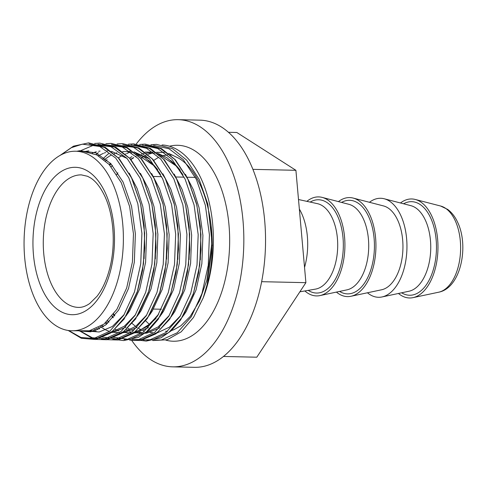 <?xml version="1.0" encoding="UTF-8"?>
<svg xmlns="http://www.w3.org/2000/svg" width="487" height="487" viewBox="0 0 487 487"><rect width="100%" height="100%" fill="white"/><g stroke="black" fill="none" stroke-linecap="round" stroke-linejoin="round"><path stroke-width="0.73" d="M152.741 340.571L167.236 339.743L181.146 331.854L193.473 317.506L203.274 297.727A97.997 54.173 -88.7 0 0 201.283 179.033A97.997 54.173 -88.7 0 0 162.031 144.949M400.472 202.982A49.522 27.375 91.3 0 1 415.204 199.451A49.522 27.375 91.3 0 1 431.847 216.198A49.522 27.375 91.3 0 1 435.816 266.456A49.522 27.375 91.3 0 1 413.025 297.642A49.522 27.375 91.3 0 1 398.469 293.466M369.456 202.294A49.522 27.375 91.3 0 1 384.182 198.763A49.522 27.375 91.3 0 1 400.825 215.51A49.522 27.375 91.3 0 1 404.8 265.768A49.522 27.375 91.3 0 1 382.009 296.954A49.522 27.375 91.3 0 1 367.454 292.778M338.435 201.606A49.522 27.375 91.3 0 1 353.166 198.075L383.506 205.928A42.284 23.376 91.3 0 1 397.721 220.221A42.284 23.376 91.3 0 1 401.111 263.144A42.284 23.376 91.3 0 1 381.65 289.765L350.993 296.266A49.522 27.375 91.3 0 1 336.432 292.09M353.166 198.075A49.522 27.375 91.3 0 1 369.81 214.822A49.522 27.375 91.3 0 1 373.779 265.086A49.522 27.375 91.3 0 1 350.993 296.266M306.871 201.35A49.522 27.375 91.3 0 1 322.144 197.393A49.522 27.375 91.3 0 1 338.788 214.134A49.522 27.375 91.3 0 1 342.763 264.398A49.522 27.375 91.3 0 1 319.971 295.579A49.522 27.375 91.3 0 1 304.886 290.946M299.347 209.051A49.522 27.375 91.3 0 1 301.569 213.306A49.522 27.375 91.3 0 1 304.539 267.43M136.275 143.994A123.613 68.332 91.3 0 1 178.199 119.674A123.613 68.332 91.3 0 1 228.531 162.695A123.613 68.332 91.3 0 1 236.597 295.512A123.613 68.332 91.3 0 1 172.727 366.845A123.613 68.332 91.3 0 1 131.825 340.559M178.199 119.674L199.913 120.155A123.613 68.332 91.3 0 1 250.245 163.175A123.613 68.332 91.3 0 1 258.311 295.993A123.613 68.332 91.3 0 1 194.441 367.326L172.727 366.845M35.174 299.529A89.797 49.637 91.3 0 1 29.311 203.049A89.797 49.637 91.3 0 1 75.71 151.232A89.797 49.637 91.3 0 1 112.272 182.485A89.797 49.637 91.3 0 1 118.128 278.96A89.797 49.637 91.3 0 1 71.735 330.776A89.797 49.637 91.3 0 1 35.174 299.529M75.71 151.232L83.204 151.402L96.761 154.909L109.161 164.496L121.287 182.686L129.645 206.598L133.462 233.906L132.421 261.927L126.687 287.92L116.868 309.355L103.987 324.117L89.352 330.77L71.735 330.776M148.912 160.6L154.129 165.495L157.727 169.738M148.225 160.016L154.178 165.495L157.526 169.427M130.79 159.322L133.511 157.593M135.989 156.297L135.368 156.607L135.97 156.278M138.016 155.353L139.258 154.866M141.516 154.117L143.86 153.533M146.715 153.07L154.416 153.228M171.424 161.1L176.635 165.988L180.233 170.237M130.808 159.346L133.535 157.611M138.028 155.371L139.282 154.878M141.54 154.129L143.872 153.545M146.727 153.076L150.702 152.894L146.465 153.125M170.736 160.515L176.684 165.994L180.038 169.926M90.497 330.57L96.109 331.318L90.472 330.576M144.645 232.908L144.073 258.688M98.033 329.638L96.146 328.81M155.901 233.139L155.329 258.938M98.057 329.632L96.17 328.798M103.305 326.704L101.844 325.675M167.151 233.389L166.584 259.181M103.329 326.692L101.868 325.657M156.01 318.309L148.06 325.791M108.826 322.266L107.572 320.994M178.406 233.614L177.834 259.443M155.828 318.577L147.439 326.272M108.851 322.242L107.603 320.97M114.469 316.026L113.349 314.456M189.662 233.894L189.09 259.693M114.494 315.996L113.374 314.425M200.912 234.15L200.346 259.918M152.352 332.566L150.045 332.408M144.554 331.172L143.068 330.624M141.023 329.717L138.984 328.628M135.404 326.235L132.172 323.514M203.274 297.727L208.387 280.275C219.607 232.421 205.496 173.305 178.449 158.111L168.727 153.417M228.44 132.294L236.816 132.482L295.907 170.31L305.897 282.667L256.795 357.202L223.472 356.46M261.641 281.687L305.897 282.667M252.905 169.354L295.907 170.31M403.589 203.785A46.801 25.872 91.3 0 1 430.678 217.969A46.801 25.872 91.3 0 1 431.634 274.631A46.801 25.872 91.3 0 1 401.623 292.797M341.557 202.409A46.801 25.872 91.3 0 1 368.641 216.593A46.801 25.872 91.3 0 1 369.596 273.256A46.801 25.872 91.3 0 1 339.585 291.421M310.182 202.075A46.655 25.793 91.3 0 1 337.558 215.997A46.655 25.793 91.3 0 1 338.404 272.781A46.655 25.793 91.3 0 1 308.222 290.368M165.854 340.133A97.997 54.173 -88.7 0 0 222.139 290.715A97.997 54.173 -88.7 0 0 217.537 179.393A97.997 54.173 -88.7 0 0 169.482 146.216M455.242 220.727A43.453 24.021 -88.7 0 0 440.638 206.031L447.681 209.416C451.845 212.533 455.181 216.843 457.683 222.352C469.212 246.446 460.72 288.018 438.726 292.194A43.453 24.021 -88.7 0 0 458.724 264.831A43.453 24.021 -88.7 0 0 455.242 220.727M81.396 174.888A66.275 36.635 -88.7 0 0 47.148 213.129A66.275 36.635 -88.7 0 0 51.476 284.335A66.275 36.635 -88.7 0 0 78.456 307.4C82.023 307.553 85.797 306.238 89.785 303.45L97.035 296.273C102.355 289.43 106.519 280.384 109.526 269.134C115.924 245.466 113.861 215.278 104.808 196.206C100.547 187.276 95.756 181.152 90.436 177.84L87.55 176.288L81.396 174.888M42.071 289.053A73.72 40.756 91.3 0 1 48.012 185.109A73.72 40.756 91.3 0 1 105.375 192.962A73.72 40.756 91.3 0 1 99.433 296.9A73.72 40.756 91.3 0 1 42.071 289.053M384.182 198.763L410.912 205.678A43.142 23.851 91.3 0 1 425.413 220.27A43.142 23.851 91.3 0 1 428.877 264.057A43.142 23.851 91.3 0 1 409.019 291.226L382.009 296.954M322.144 197.393L348.875 204.309A43.142 23.851 91.3 0 1 363.375 218.894A43.142 23.851 91.3 0 1 366.839 262.688A43.142 23.851 91.3 0 1 346.981 289.856L319.971 295.579M298.501 199.524L317.433 203.663A42.984 23.76 91.3 0 1 332.384 218.316A42.984 23.76 91.3 0 1 335.732 262.371A42.984 23.76 91.3 0 1 315.539 289.108L299.87 291.81M88.975 143.909L104.352 147.384L118.438 158.117L131.551 177.852L140.566 203.803L144.657 233.437L143.488 263.844L137.212 292.054L126.51 315.308L112.485 331.324L96.554 338.55L90.29 338.806M80.909 150.574L94.588 144.773M97.948 144.286L114.488 147.111L129.694 158.366L142.801 178.102L151.822 204.053L155.913 233.681L154.738 264.094L148.468 292.303L137.766 315.558L123.735 331.574L107.81 338.8L101.54 339.055M111.486 144.402L126.864 147.878L140.944 158.616L154.056 178.352L163.072 204.303L167.169 233.93L165.994 264.344L159.718 292.553L149.016 315.807L134.99 331.824L119.065 339.049L112.795 339.305M122.736 144.651L138.113 148.127L152.2 158.865L165.312 178.601L174.328 204.552L178.419 234.18L177.244 264.587L170.974 292.803L160.272 316.057L146.246 332.073L130.315 339.299L124.051 339.555M133.992 144.901L149.369 148.377L163.455 159.115L176.562 178.851L185.584 204.802L189.674 234.43L188.499 264.837L182.229 293.052L171.527 316.3L157.496 332.323L141.571 339.549L135.301 339.804M145.248 145.15L160.625 148.626L174.705 159.365L187.818 179.1L196.833 205.051L200.93 234.679L199.755 265.086L193.479 293.302L182.777 316.55L168.752 332.572L152.827 339.798L146.557 340.054M116.837 174.608L117.446 173.573M60.857 154.969L71.412 147.658L82.376 144.158L99.713 146.465L115.693 158.056L128.805 177.792L137.821 203.743L141.912 233.376L140.743 263.784L134.467 291.993L123.765 315.247L109.739 331.263L93.814 338.489L80.976 337.485L68.679 330.539M93.224 144.469L110.969 146.715L126.949 158.305L140.055 178.041L149.077 203.992L153.168 233.62L151.993 264.033L145.723 292.243L135.021 315.497L120.989 331.513L105.064 338.739L92.341 337.771L80.142 330.965M98.818 146.106L104.888 144.657L122.225 146.964L138.198 158.555L151.311 178.291L160.326 204.242L164.423 233.87L163.248 264.283L156.972 292.492L146.27 315.746L132.245 331.763L116.32 338.989L100.225 336.754M95.988 154.525L98.331 152.662M115.729 144.968L133.475 147.214L149.454 158.805L162.567 178.54L171.582 204.491L175.673 234.119L174.498 264.532L168.228 292.742L157.526 315.996L143.501 332.012L127.57 339.238L111.48 337.004M99.725 328.828L98.563 327.654M102.934 158.805L107.128 154.872M107.511 154.549L108.528 153.722M131.058 144.846L146.532 148.273L160.71 159.054L173.816 178.79L182.838 204.741L186.929 234.369L185.754 264.776L179.484 292.991L168.782 316.246L154.75 332.262L138.825 339.488L131.977 339.695M106.598 324.239L105.521 322.863M109.319 164.667L110.446 163.255M142.307 145.096L157.782 148.523L171.96 159.304L185.072 179.039L194.088 204.99L198.185 234.618L197.01 265.025L190.734 293.241L180.032 316.489L166.006 332.511L150.081 339.737L143.227 339.944M113.075 317.749L112.065 316.093M153.563 145.345L169.038 148.772L183.215 159.553L196.328 179.289L205.344 205.24L209.434 234.868L208.259 265.275L201.989 293.491L191.288 316.739L177.262 332.761L161.331 339.987L154.482 340.194M76.879 151.256L79.722 150.72L95.909 152.869L110.835 163.669L123.095 182.059L131.533 206.245L135.386 233.851L134.333 262.189L128.525 288.474L118.591 310.146L105.557 325.072L90.759 331.805L79.052 330.941M129.158 173.068L137.09 188.475L142.788 206.494L146.642 234.101L145.583 262.438L139.775 288.724L129.846 310.396L127.308 314.17M105.709 150.927L107.688 150.946M111.401 151.329L127.04 158.403M140.414 173.317L148.346 188.725L154.038 206.744L157.891 234.35L156.838 262.688L151.031 288.974L141.096 310.639L138.558 314.419M125.896 327.148L113.264 332.304L111.359 332.524M151.664 173.567L159.602 188.974L165.294 206.993L169.147 234.6L168.094 262.937L162.287 289.223L152.352 310.889L149.813 314.669M137.151 327.398L124.52 332.548L122.614 332.773M119.218 332.822L118.572 332.779M105.563 160.972L107.128 159.681M128.215 151.427L130.193 151.445M133.907 151.828L149.546 158.902M162.92 173.816L170.852 189.224L176.55 207.243L180.403 234.85L179.344 263.187L173.536 289.473L163.608 311.138L161.063 314.919M148.407 327.648L135.77 332.798L133.864 333.023M108.948 322.151L107.73 320.842M111.188 166.785L112.418 165.44M174.169 174.06L182.108 189.473L187.799 207.486L191.653 235.099L190.6 263.437L184.792 289.722L174.857 311.388L172.319 315.168M159.657 327.897L147.025 333.047L145.12 333.272M114.713 315.71L113.617 314.097M116.734 174.443L117.884 172.782M185.425 174.309L193.363 189.723L199.055 207.736L202.909 235.349L201.855 263.686L196.048 289.972L186.113 311.637L183.575 315.418M85.103 151.506L88.823 150.824M124.252 314.468L112.333 326.503L99.214 331.988L87.155 331.014M92.311 153.028L96.341 151.755M98.678 151.274L100.079 151.073M135.508 314.718L124.386 326.18L112.144 331.927M96.109 330.417L94.222 329.553M98.374 155.773L103.457 153.32M104.273 153.015L105.679 152.541M146.757 314.967L135.642 326.43L123.394 332.177M119.327 332.749L111.888 332.128M109.49 331.458L105.977 330.052M105.35 329.742L100.34 326.637M104.151 159.766L109.447 156.126M109.837 155.901L111.255 155.134M114.293 153.74L114.713 153.569M115.522 153.265L116.935 152.79M122.633 151.567L130.516 151.676M134.966 152.668L144.408 157.173L153.058 164.606L159.846 173.323M158.013 315.217L146.897 326.68L134.649 332.426M130.583 332.998L123.138 332.377M118.615 330.917L117.233 330.302M116.6 329.991L115.267 329.279M107.524 323.447L106.269 322.205M109.8 165.19L111.054 163.9M118.408 157.812L120.703 156.376M121.093 156.15L122.505 155.383M125.549 153.989L125.963 153.819M126.778 153.515L128.184 153.04M169.269 315.466L158.147 326.929L145.899 332.676M141.833 333.248L134.394 332.621M129.871 331.166L128.489 330.545M127.856 330.241L126.523 329.529M113.276 317.506L112.156 315.978M129.664 158.062L131.959 156.625M136.798 154.239L137.218 154.069M145.138 152.06L153.021 152.169M157.478 153.168L166.913 157.672L175.563 165.105L182.351 173.822M180.519 315.71L169.403 327.173L157.155 332.925M140.92 158.312L143.208 156.875M145.01 155.883L146.015 155.39M148.054 154.489L148.474 154.318M149.284 154.014L152.608 153.003M156.394 152.309L164.277 152.419M170.493 154.921L172.775 155.237M211.041 224.696L211.742 244.151L206.823 280.323L199.67 300.582L190.192 316.453L180.829 325.797L173.944 329.693L171.564 330.496M167.589 331.227L165.385 331.3M145.686 320.86L149.351 324.415M440.638 206.031L415.204 199.451M153.466 309.062L161.38 309.239M153.466 176.483L161.629 176.665M175.71 176.976L184.141 177.158M186.959 177.225L195.39 177.408M438.726 292.194L413.025 297.642M60.102 155.383L73.476 146.179L88.664 142.868L105.247 147.317L119.333 158.841L131.94 178.528L140.597 203.84L144.109 225.566L144.767 248.133L142.539 270.334L137.578 291.007L124.148 319.015L110.689 333.017L95.452 339.5L81.366 338.276L68.198 330.472M94.618 143.47L99.817 143.117L115.857 147.226L130.449 158.939L142.983 178.339L151.664 203.292L155.292 225.043L156.047 247.676L153.898 269.975L148.985 290.776L135.508 319.113L122.036 333.193L106.769 339.743L95.909 339.427M92.883 338.617L79.722 330.953M102.514 144.389L103.171 144.231M105.874 143.72L111.085 143.367L127.125 147.482L141.717 159.206L154.257 178.632L162.938 203.621L166.572 225.597L167.285 248.449L165.032 270.942L159.973 291.865L147.299 318.589L133.554 333.254L117.909 340.011L107.164 339.676M117.124 143.969L122.761 143.622L138.844 147.975L152.888 159.359L165.385 178.613L174.072 203.383L177.834 225.907L178.51 249.344L176.081 272.373L170.712 293.679L158.172 319.381L148.882 330.162L138.515 337.308L123.735 340.583L118.414 339.926M99.531 328.932L98.386 327.745M128.379 144.219L133.7 143.866L150.282 148.328L164.375 159.87L176.994 179.612L185.65 204.997L189.157 226.881L189.766 249.594L187.458 271.91L182.382 292.657L169.732 319.186L156.004 333.796L140.372 340.516L129.67 340.176M106.483 324.33L105.417 322.954M139.635 144.469L145.217 144.115L161.294 148.444L175.326 159.779L187.787 178.899L196.486 203.493L200.315 226.157L201.021 249.764L198.574 272.951L193.144 294.398L180.628 319.959L171.339 330.703L160.99 337.826L146.21 341.083L140.92 340.425M113.008 317.828L112.004 316.16M150.885 144.718L156.522 144.371L172.599 148.724L186.649 160.101L199.14 179.35L207.827 204.12L212.387 245.497L206.902 286.38M143.902 153.569L141.626 154.166M139.404 154.927L138.119 155.45M136.098 156.4L135.52 156.704M133.712 157.727L130.966 159.529M113.684 314.005L114.792 315.613M127.85 328.256L129.907 329.401M131.922 330.332L133.353 330.88M138.807 332.152L141.102 332.317M102.075 325.517L103.512 326.57M96.31 328.737L98.161 329.583M90.57 330.557L96.085 331.318M128.172 152.394L131.91 152.729M136.244 153.746L153.417 165.27L160.54 174.577M158.689 314.091L149.844 323.995L140.268 330.04L135.867 331.446M131.91 332.018L129.822 332.067M158.75 154.245L175.929 165.769L183.045 175.077M153.795 160.4L156.637 158.5M156.954 158.312L158.464 157.49M161.039 156.351L162.701 155.785M163.382 155.59L167.412 154.903"/></g></svg>

